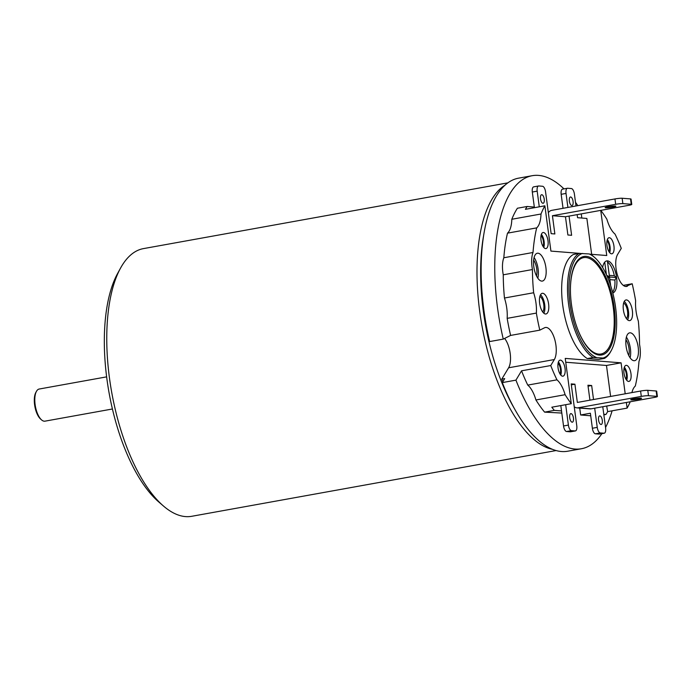 <?xml version="1.0" encoding="UTF-8"?>
<svg xmlns="http://www.w3.org/2000/svg" width="692" height="692" viewBox="0 0 692 692"><rect width="100%" height="100%" fill="white"/><g stroke="black" fill="none" stroke-linecap="round" stroke-linejoin="round"><path stroke-width="1.04" d="M120.495 268.193L117.519 273.634A130.563 54.495 -100.2 0 0 106.897 378.905A130.563 54.495 79.8 0 0 158.702 501.908L163.399 505.964A136.004 56.761 79.8 0 1 109.44 377.841A136.004 56.761 -100.2 0 1 120.495 268.193A136.004 56.761 -100.2 0 1 143.46 248.61L507.807 182.87M163.399 505.964A136.004 56.761 79.8 0 0 191.753 516.293L556.108 450.553M552.553 449.342A136.004 56.761 -100.2 0 1 479.668 311.045A136.004 56.761 -100.2 0 1 504.901 185.24M514.493 408.756A133.279 55.628 -100.2 0 1 483.258 310.691A133.279 55.628 -100.2 0 1 483.431 236.577M502.824 381.724A130.563 54.495 -100.2 0 1 501.786 379.13L508.611 367.789A17.412 7.266 79.8 0 0 504.606 338.44M569.058 216.103L571.618 235.289L567.89 234.995L565.459 216.752L552.432 215.714L554.863 233.957L551.143 233.662L545.556 191.814A5.441 2.266 79.8 0 0 542.511 186.26L538.791 185.966A5.441 2.266 79.8 0 0 538.54 185.984A5.441 2.266 79.8 0 0 537.182 191.148L532.312 192.03L534.319 207.046L527.131 206.484A119.681 49.954 79.8 0 0 525.418 209.321L544.872 205.809A119.681 49.954 79.8 0 0 540.997 214.001A24.48 10.216 -100.2 0 1 536.681 227.884A119.681 49.954 79.8 0 0 533.013 252.485A19.696 8.217 79.8 0 0 532.442 269.543A119.681 49.954 79.8 0 0 533.644 292.751A24.48 10.216 -100.2 0 1 536.361 313.087A119.681 49.954 79.8 0 0 539.803 330.153L544.543 327.774A17.412 7.266 79.8 0 1 545.391 327.489A17.412 7.266 79.8 0 1 554.776 339.59A17.412 7.266 79.8 0 1 554.344 359.537L550.728 365.549L521.534 370.817L515.929 380.142L502.306 382.598L504.71 378.602L501.786 379.13M515.929 380.142A138.72 57.903 79.8 0 0 581.436 448.745A138.72 57.903 79.8 0 0 601.91 433.633M605.543 427.474A138.72 57.903 79.8 0 0 612.117 410.814M521.534 370.817A119.681 49.954 79.8 0 0 527.762 385.098L556.956 379.83A24.48 10.216 -100.2 0 1 565.104 394.7A119.681 49.954 79.8 0 0 571.281 403.687L565.234 358.404L621.079 362.833L606.477 365.462L565.745 362.236M561.809 413.063L544.604 412.129A119.681 49.954 79.8 0 1 535.919 399.967A24.48 10.216 79.8 0 0 527.762 385.098M579.723 408.09L580.649 414.984L590.717 415.78M527.131 206.484L517.4 208.24A119.681 49.954 79.8 0 0 511.812 219.269L540.997 214.001M563.989 188.881A138.72 57.903 79.8 0 0 532.174 175.707A138.72 57.903 79.8 0 0 503.266 339.115L510.609 335.421A119.681 49.954 79.8 0 1 507.167 318.355A24.48 10.216 79.8 0 0 504.451 298.018A119.681 49.954 79.8 0 1 503.257 274.81A19.696 8.217 79.8 0 1 503.828 257.753A119.681 49.954 79.8 0 1 507.496 233.152A24.48 10.216 79.8 0 0 511.812 219.269M577.829 205.636A138.72 57.903 79.8 0 0 575.502 202.323M623.284 285.372L632.194 283.763L625.706 286.462M631.9 392.598A24.48 10.216 -100.2 0 1 635.308 386.041A119.681 49.954 79.8 0 0 638.976 361.44A19.696 8.217 79.8 0 0 639.546 344.382A119.681 49.954 79.8 0 0 638.353 321.166A24.48 10.216 -100.2 0 1 635.637 300.838A119.681 49.954 79.8 0 0 632.194 283.763M627.454 286.151A17.412 7.266 79.8 0 1 626.597 286.436A17.412 7.266 79.8 0 1 617.212 274.335A17.412 7.266 79.8 0 1 617.645 254.388L621.269 248.367A119.681 49.954 79.8 0 0 615.041 234.095A24.48 10.216 -100.2 0 1 606.884 219.226A119.681 49.954 79.8 0 0 600.82 210.368M603.856 414.837L605.941 414.465A119.681 49.954 79.8 0 0 607.654 411.619L627.116 408.107A119.681 49.954 79.8 0 0 630.23 401.775M571.281 403.687L551.818 407.199A119.681 49.954 79.8 0 0 554.335 410.373L561.523 410.944L560.805 405.573M607.654 411.619L606.668 406.031M603.787 414.292L605.941 414.465M581.825 218.049L581.271 213.897M534.319 207.046L534.406 207.704M627.116 408.107L626.364 402.476M625.205 393.8L621.079 362.833M606.91 406.048L611.771 405.105M610.612 396.438L606.477 365.462M550.728 365.549A119.681 49.954 79.8 0 0 556.956 379.83M544.872 205.809L550.918 251.092L580.138 253.41M590.233 254.206L606.754 255.521L600.734 210.385M548.609 303.996A10.501 4.386 79.8 0 0 542.251 293.313A10.501 4.386 79.8 0 0 539.63 303.286A10.501 4.386 79.8 0 0 545.979 313.978A10.501 4.386 79.8 0 0 548.609 303.996M623.388 309.921A10.501 4.386 -100.2 0 1 626.009 299.947A10.501 4.386 -100.2 0 1 632.367 310.639A10.501 4.386 -100.2 0 1 629.737 320.612A10.501 4.386 -100.2 0 1 623.388 309.921M630.974 373.654A8.157 3.408 79.8 0 0 626.035 365.35A8.157 3.408 79.8 0 0 623.994 373.1A8.157 3.408 79.8 0 0 628.933 381.413A8.157 3.408 79.8 0 0 630.974 373.654M558.046 367.876A8.157 3.408 -100.2 0 1 560.087 360.125A8.157 3.408 -100.2 0 1 565.027 368.429A8.157 3.408 -100.2 0 1 562.985 376.18A8.157 3.408 -100.2 0 1 558.046 367.876M541.023 240.262A8.157 3.408 79.8 0 0 545.962 248.575A8.157 3.408 79.8 0 0 548.003 240.816A8.157 3.408 79.8 0 0 543.064 232.512A8.157 3.408 79.8 0 0 541.023 240.262M613.942 246.041A8.157 3.408 -100.2 0 1 611.901 253.8A8.157 3.408 -100.2 0 1 606.971 245.496A8.157 3.408 -100.2 0 1 609.003 237.737A8.157 3.408 -100.2 0 1 613.942 246.041M638.188 347.246A14.143 5.899 79.8 0 0 629.634 332.843A14.143 5.899 79.8 0 0 626.096 346.285A14.143 5.899 79.8 0 0 634.651 360.688A14.143 5.899 79.8 0 0 638.188 347.246M533.8 266.68A14.143 5.899 79.8 0 0 542.364 281.073A14.143 5.899 79.8 0 0 545.902 267.631A14.143 5.899 79.8 0 0 537.338 253.237A14.143 5.899 79.8 0 0 533.8 266.68M589.108 253.947L579.23 253.41L573.4 254.466A54.4 22.706 79.8 0 0 562.726 305.12A54.4 22.706 79.8 0 0 587.283 358.56L598.597 359.459L604.436 358.404L603 358.032A53.31 22.248 79.8 0 0 611.27 350.524A53.31 22.248 79.8 0 0 614.704 301.781A53.31 22.248 79.8 0 0 594.454 257.312A53.31 22.248 79.8 0 0 589.108 253.947L590.544 254.31A54.4 22.706 79.8 0 1 593.52 256.498L594.454 257.312M612.792 292.976A16.323 6.808 79.8 0 0 616.598 277.535A16.323 6.808 79.8 0 0 606.72 260.919A16.323 6.808 79.8 0 0 602.637 267.501M587.283 358.56L593.122 357.505L603 358.032M604.436 358.404A54.4 22.706 79.8 0 0 610.681 351.614L611.27 350.524M582.612 253.428A53.31 22.248 79.8 0 0 570.009 303.926A53.31 22.248 79.8 0 0 596.504 357.522M599.393 355.091A50.049 20.89 -100.2 0 1 591.262 351.19A50.049 20.89 -100.2 0 1 572.249 309.445A50.049 20.89 -100.2 0 1 575.476 263.687A50.049 20.89 -100.2 0 1 586.219 256.369A50.049 20.89 -100.2 0 1 614.211 307.43A50.049 20.89 -100.2 0 1 599.393 355.091M579.23 253.41A54.4 22.706 79.8 0 0 568.564 304.065A54.4 22.706 79.8 0 0 593.122 357.505M590.786 350.766A48.959 20.431 79.8 0 0 598.277 354.2A48.959 20.431 79.8 0 0 600.526 354.088L601.011 354.001A48.959 20.431 79.8 0 0 613.259 307.482A48.959 20.431 79.8 0 0 583.624 257.64A48.959 20.431 79.8 0 0 570.416 289.766M583.624 257.64L583.14 257.727A48.959 20.431 79.8 0 0 575.173 264.24M577.405 328.518A48.959 20.431 79.8 0 0 601.011 354.001M543.834 313.216A10.501 4.386 -100.2 0 0 544.716 304.696A10.501 4.386 79.8 0 0 540.504 294.775M539.881 296.366A8.321 3.477 79.8 0 1 543.782 304.627A8.321 3.477 -100.2 0 1 542.684 311.945M624.271 301.409A10.501 4.386 -100.2 0 1 628.474 311.339A10.501 4.386 79.8 0 1 627.592 319.851M626.45 318.579A8.321 3.477 79.8 0 0 627.54 311.262A8.321 3.477 -100.2 0 0 623.639 303.001M626.718 380.271A8.157 3.408 -100.2 0 0 627.082 374.355A8.157 3.408 79.8 0 0 624.357 367.192M624.037 368.386A6.531 2.725 79.8 0 1 626.381 374.303A6.531 2.725 -100.2 0 1 626 379.268M558.409 361.968A8.157 3.408 -100.2 0 1 561.134 369.13A8.157 3.408 79.8 0 1 560.771 375.047M560.053 374.035A6.531 2.725 79.8 0 0 560.433 369.078A6.531 2.725 -100.2 0 0 558.089 363.162M543.748 247.433A8.157 3.408 79.8 0 0 544.111 241.525A8.157 3.408 -100.2 0 0 541.386 234.354M541.066 235.548A6.531 2.725 -100.2 0 1 543.41 241.465A6.531 2.725 79.8 0 1 543.03 246.43M607.334 239.579A8.157 3.408 79.8 0 1 610.05 246.75A8.157 3.408 -100.2 0 1 609.687 252.658M608.969 251.654A6.531 2.725 -100.2 0 0 609.358 246.689A6.531 2.725 79.8 0 0 607.005 240.773M630.118 357.799A14.143 5.899 -100.2 0 0 630.403 348.647A14.143 5.899 79.8 0 0 626.381 337.134M625.931 339.703A10.882 4.541 79.8 0 1 629.011 348.543A10.882 4.541 -100.2 0 1 628.794 355.55M537.822 278.193A14.143 5.899 79.8 0 0 538.116 269.041A14.143 5.899 -100.2 0 0 534.094 257.528M533.644 260.097A10.882 4.541 -100.2 0 1 536.724 268.928A10.882 4.541 79.8 0 1 536.499 275.935M581.436 448.745L567.812 451.201A138.72 57.903 -100.2 0 1 502.306 382.598M503.266 339.115L489.642 341.571A138.72 57.903 -100.2 0 1 518.55 178.164L532.174 175.707M510.609 335.421L539.803 330.153M507.167 318.355L536.361 313.087M504.451 298.018L533.644 292.751M503.257 274.81L532.442 269.543M503.828 257.753L533.013 252.485M507.496 233.152L536.681 227.884M565.675 404.699L568.392 425.087A5.441 2.266 79.8 0 0 571.436 430.64L575.164 430.934A5.441 2.266 79.8 0 0 575.407 430.926A5.441 2.266 79.8 0 0 576.773 425.753L571.185 383.904L574.914 384.198L577.344 402.441L640.593 391.032A5.441 0.536 -7.6 0 1 647.781 390.331L648.499 395.703A5.441 0.536 172.4 0 0 641.302 396.395L578.062 407.804A5.441 4.913 -85.5 0 1 576.912 407.865A5.441 4.913 -85.5 0 1 574.23 406.706M594.688 408.185L597.248 427.379A5.441 2.266 79.8 0 0 600.293 432.924L604.012 433.218A5.441 2.266 79.8 0 0 604.263 433.209A5.441 2.266 79.8 0 0 605.621 428.037L602.775 406.732M589.93 400.166L587.941 385.228L591.66 385.522L593.528 399.518M571.012 413.617A4.351 1.817 79.8 0 0 570.805 413.626A4.351 1.817 79.8 0 0 569.75 417.994A4.351 1.817 79.8 0 0 572.154 422.198A4.351 1.817 79.8 0 0 572.353 422.189A4.351 1.817 79.8 0 0 573.409 417.821A4.351 1.817 79.8 0 0 571.012 413.617M599.86 415.901A4.351 1.817 79.8 0 0 599.661 415.909A4.351 1.817 79.8 0 0 598.606 420.286A4.351 1.817 79.8 0 0 601.002 424.49A4.351 1.817 79.8 0 0 601.201 424.481A4.351 1.817 79.8 0 0 602.256 420.105A4.351 1.817 79.8 0 0 599.86 415.901M575.995 205.974L574.412 194.097A5.441 2.266 79.8 0 0 571.367 188.553L567.639 188.25A5.441 2.266 79.8 0 0 567.388 188.267A5.441 2.266 79.8 0 0 566.03 193.431L567.898 207.427M591.651 254.319L586.868 218.447L577.561 217.703L577.145 214.641M537.182 191.148L539.276 206.821M541.801 194.703A4.351 1.817 79.8 0 0 541.602 194.712A4.351 1.817 79.8 0 0 540.547 199.08A4.351 1.817 79.8 0 0 542.943 203.284A4.351 1.817 79.8 0 0 543.142 203.275A4.351 1.817 79.8 0 0 544.197 198.907A4.351 1.817 79.8 0 0 541.801 194.703M570.649 196.986A4.351 1.817 79.8 0 0 570.45 196.995A4.351 1.817 79.8 0 0 569.395 201.363A4.351 1.817 79.8 0 0 571.791 205.567A4.351 1.817 79.8 0 0 571.999 205.559A4.351 1.817 79.8 0 0 573.045 201.19A4.351 1.817 79.8 0 0 570.649 196.986M571.436 430.64L566.575 431.514A5.441 2.266 -100.2 0 1 563.53 425.969L561.523 410.944M566.575 431.514L570.294 431.817A5.441 2.266 -100.2 0 0 570.545 431.799L575.407 430.926M604.263 433.209L599.393 434.083A5.441 2.266 -100.2 0 1 599.142 434.1L595.423 433.806A5.441 2.266 -100.2 0 1 592.378 428.253L590.38 413.228L580.649 414.984M532.312 192.03A5.441 2.266 -100.2 0 1 533.679 186.857L538.54 185.984M566.03 193.431L561.169 194.314A5.441 2.266 -100.2 0 1 562.527 189.141L567.388 188.267M561.169 194.314L563.037 208.309M648.499 395.703L656.872 396.36A5.441 0.536 172.4 0 1 657.4 396.525A5.441 0.536 172.4 0 1 654.338 397.424L591.089 408.834A5.441 4.913 94.5 0 1 589.947 408.894L576.912 407.865M571.315 384.847L574.914 384.198M641.008 398.142A5.441 0.536 -7.6 0 1 641.536 398.298A5.441 0.536 -7.6 0 1 637.375 399.388A5.441 0.536 -7.6 0 1 631.277 399.898A5.441 0.536 -7.6 0 1 630.749 399.734A5.441 0.536 -7.6 0 1 634.919 398.653A5.441 0.536 -7.6 0 1 641.008 398.142M615.378 206.052A5.441 0.536 -7.6 0 1 615.906 206.207A5.441 0.536 -7.6 0 1 611.745 207.297A5.441 0.536 -7.6 0 1 605.647 207.808A5.441 0.536 -7.6 0 1 605.119 207.643A5.441 0.536 -7.6 0 1 609.289 206.562A5.441 0.536 -7.6 0 1 615.378 206.052M656.872 396.36L656.154 390.997A5.441 0.536 -7.6 0 1 656.682 391.153L657.4 396.525M656.154 390.997L647.781 390.331M630.524 198.907L622.151 198.249L622.869 203.612L631.242 204.278L630.524 198.907A5.441 0.536 -7.6 0 1 631.052 199.071L631.77 204.434A5.441 0.536 172.4 0 0 631.242 204.278M548.349 212.755A5.441 4.913 -85.5 0 1 551.714 210.351L614.963 198.941A5.441 0.536 -7.6 0 1 622.151 198.249M622.869 203.612A5.441 0.536 172.4 0 0 615.672 204.304L552.432 215.714M565.459 216.752L628.708 205.334A5.441 0.536 172.4 0 0 631.77 204.434M588.062 386.171L591.66 385.522M544.604 412.129L554.335 410.373M535.919 399.967L565.104 394.7M612.576 292.145A16.323 6.808 79.8 0 0 614.877 280.026L616.503 277.553L607.368 276.826M614.877 280.026L609.877 279.629M606.33 261.022L607.377 260.901L609.522 276.999L608.034 278.435M616.503 277.553L614.306 275.736L609.306 275.338M614.306 275.736A16.323 6.808 79.8 0 0 607.524 262M604.73 262.156L606.4 274.655M606.659 275.234L609.522 276.999L610.681 285.684M106.637 376.863L39.193 389.034A16.323 6.808 79.8 0 0 36.434 391.387A16.323 6.808 79.8 0 0 35.11 404.543A16.323 6.808 79.8 0 0 41.581 419.914A16.323 6.808 79.8 0 0 44.989 421.16L112.433 408.989M36.434 391.387L35.837 392.476A15.233 6.358 79.8 0 0 34.6 404.759A15.233 6.358 79.8 0 0 40.646 419.101L41.581 419.914M554.344 359.537L508.611 367.789M568.392 425.087L563.53 425.969M591.089 408.834L578.062 407.804M640.593 391.032L641.302 396.395M614.963 198.941L615.672 204.304M597.248 427.379L592.378 428.253M600.293 432.924L595.423 433.806M604.012 433.218L599.142 434.1M575.164 430.934L570.294 431.817"/></g></svg>

